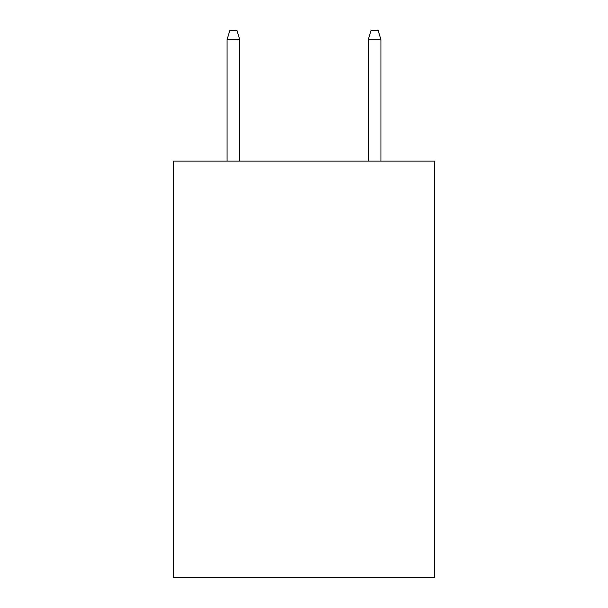 <?xml version="1.0" encoding="UTF-8"?>
<svg xmlns="http://www.w3.org/2000/svg" width="608" height="608" viewBox="0 0 608 608"><rect width="100%" height="100%" fill="white"/><g stroke="black" fill="none" stroke-linecap="round" stroke-linejoin="round"><path stroke-width="0.91" d="M434.591 161.128L434.591 577.6L173.409 577.6L173.409 161.128L434.591 161.128M239.765 161.128L239.765 39.573L227.058 39.573L227.058 161.128M227.058 39.573L229.885 30.4L236.938 30.4L239.765 39.573M368.235 39.573L371.062 30.4L378.115 30.4L380.942 39.573L368.235 39.573L368.235 161.128M380.942 39.573L380.942 161.128"/></g></svg>
